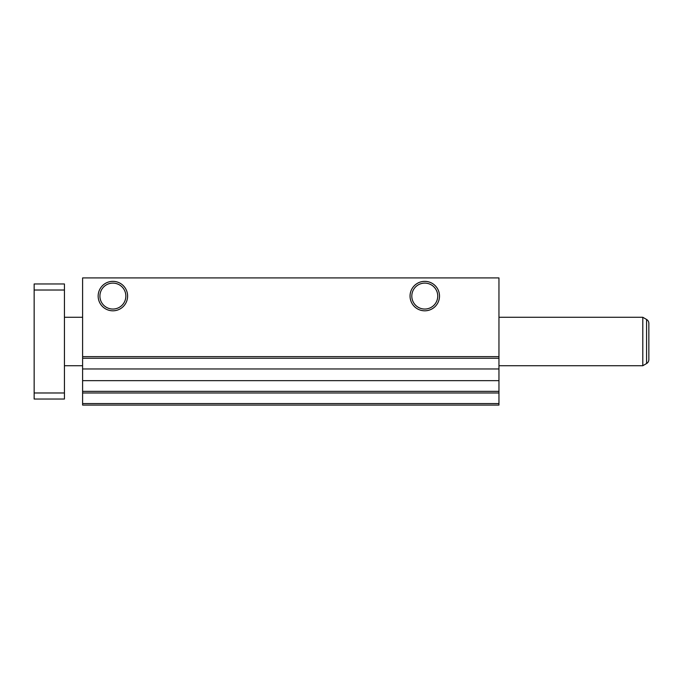 <?xml version="1.0" encoding="UTF-8"?>
<svg xmlns="http://www.w3.org/2000/svg" width="683" height="683" viewBox="0 0 683 683"><rect width="100%" height="100%" fill="white"/><g stroke="black" fill="none" stroke-linecap="round" stroke-linejoin="round"><path stroke-width="1.02" d="M112.883 283.112A12.968 12.968 0 0 0 99.914 296.081A12.968 12.968 0 0 0 112.883 309.049A12.968 12.968 0 0 0 125.851 296.081A12.968 12.968 0 0 0 112.883 283.112M112.883 281.353A14.727 14.727 0 0 0 98.156 296.081A14.727 14.727 0 0 0 112.883 310.808A14.727 14.727 0 0 0 127.61 296.081A14.727 14.727 0 0 0 112.883 281.353M424.775 283.112A12.968 12.968 0 0 0 411.806 296.081A12.968 12.968 0 0 0 424.775 309.049A12.968 12.968 0 0 0 437.743 296.081A12.968 12.968 0 0 0 424.775 283.112M424.775 281.353A14.727 14.727 0 0 0 410.048 296.081A14.727 14.727 0 0 0 424.775 310.808A14.727 14.727 0 0 0 439.502 296.081A14.727 14.727 0 0 0 424.775 281.353M82.6 403.576L82.6 405.087L498.957 405.087L498.957 403.576L82.6 403.576L82.6 277.913L498.957 277.913L498.957 358.259L82.6 358.259M498.957 403.576L498.957 358.259M498.957 392.981L82.6 392.981M498.957 356.637L82.6 356.637M64.433 365.721L82.6 365.721M498.957 365.721L642.797 365.721L642.797 317.279L498.957 317.279M64.433 317.279L82.6 317.279M646.579 319.465L646.579 363.535A4.542 4.542 0 0 0 648.85 359.608L648.85 323.392A4.542 4.542 0 0 0 646.579 319.465L642.797 317.279M648.85 323.392L648.85 359.608A4.542 4.542 0 0 1 646.579 363.535L642.797 365.721M64.433 392.981L64.433 399.034L34.15 399.034L34.15 392.981L64.433 392.981L64.433 283.966L34.15 283.966L34.15 290.019L64.433 290.019M34.15 290.019L34.15 392.981M498.957 391.359L82.6 391.359M498.957 380.653L82.6 380.653M498.957 368.965L82.6 368.965"/></g></svg>
